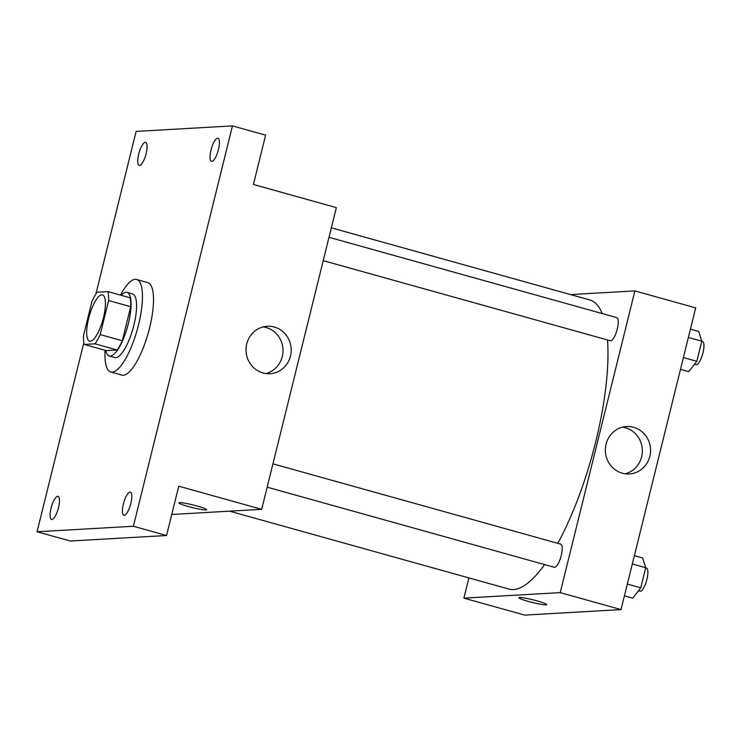 <?xml version="1.0" encoding="UTF-8"?>
<svg xmlns="http://www.w3.org/2000/svg" width="741" height="741" viewBox="0 0 741 741"><rect width="100%" height="100%" fill="white"/><g stroke="black" fill="none" stroke-linecap="round" stroke-linejoin="round"><path stroke-width="1.11" d="M90.309 341.24A24.018 7.058 105.6 0 1 89.605 341.166A24.018 7.058 105.6 0 1 89.253 316.138A24.018 7.058 105.6 0 1 102.508 294.899A24.018 7.058 105.6 0 1 103.166 318.769A24.018 7.058 105.6 0 1 90.309 341.24M100.183 334.58L108.603 300.531A32.261 9.485 105.6 0 0 107.954 291.611L97.08 292.232A32.261 9.485 105.6 0 0 91.93 301.485L83.511 335.534A32.261 9.485 105.6 0 0 84.159 344.454L95.033 343.833A32.261 9.485 105.6 0 0 100.183 334.58L122.293 340.749L130.722 306.7L108.603 300.531M84.159 344.454L106.269 350.623L117.143 350.002L95.033 343.833M107.954 291.611L130.064 297.78A32.261 9.485 105.6 0 1 130.722 306.7M122.293 340.749A32.261 9.485 105.6 0 1 117.143 350.002M105.815 350.493A33.03 9.707 -74.4 0 0 109.297 356.013A33.03 9.707 -74.4 0 0 127.517 326.809A33.03 9.707 -74.4 0 0 127.044 292.389A33.03 9.707 -74.4 0 0 121.218 295.316M127.044 292.389L132.574 293.936A33.03 9.707 105.6 0 1 133.482 326.762A33.03 9.707 105.6 0 1 115.8 357.662A33.03 9.707 105.6 0 1 114.827 357.56L109.297 356.013M120.477 295.103A48.035 14.116 105.6 0 1 136.613 279.477A48.035 14.116 105.6 0 1 137.928 327.216A48.035 14.116 105.6 0 1 112.215 372.167A48.035 14.116 105.6 0 1 110.789 372.019A48.035 14.116 105.6 0 1 105.083 350.289M136.613 279.477L147.663 282.562A48.035 14.116 105.6 0 1 148.987 330.31A48.035 14.116 105.6 0 1 123.265 375.252A48.035 14.116 105.6 0 1 121.848 375.103L110.789 372.019M218.419 149.58A12.013 3.529 105.6 0 1 211.481 161.362A12.013 3.529 105.6 0 1 211.315 148.848A12.013 3.529 105.6 0 1 217.937 138.224A12.013 3.529 105.6 0 1 218.419 149.58M130.824 503.519A12.013 3.529 105.6 0 1 123.895 515.301A12.013 3.529 105.6 0 1 123.719 502.787A12.013 3.529 105.6 0 1 130.351 492.163A12.013 3.529 105.6 0 1 130.824 503.519M58.502 507.659A12.013 3.529 105.6 0 1 51.574 519.432A12.013 3.529 105.6 0 1 51.398 506.918A12.013 3.529 105.6 0 1 58.03 496.303A12.013 3.529 105.6 0 1 58.502 507.659M146.097 153.72A12.013 3.529 105.6 0 1 139.16 165.493A12.013 3.529 105.6 0 1 138.993 152.979A12.013 3.529 105.6 0 1 145.616 142.365A12.013 3.529 105.6 0 1 146.097 153.72M83.826 342.768L37.05 531.76L133.38 526.258L232.461 125.896L136.131 131.407L95.885 294.01M171.764 514.467L261.684 509.326L178.757 486.189L166.549 535.511L70.219 541.023L37.05 531.76M166.549 535.511L133.38 526.258M261.684 509.326L336.349 207.61L253.422 184.472L265.63 135.149L232.461 125.896M262.935 372.936A23.749 22.591 -93.3 0 1 246.123 347.548A23.749 22.591 -93.3 0 1 267.26 326.272A23.749 22.591 -93.3 0 1 291.167 348.696A23.749 22.591 -93.3 0 1 269.965 373.696A23.749 22.591 -93.3 0 1 262.935 372.936M205.915 509.965A14.264 1.362 13.9 0 1 190.4 507.094A14.264 1.362 13.9 0 1 178.942 502.87A14.264 1.362 13.9 0 1 193.114 504.973A14.264 1.362 13.9 0 1 206.637 509.725A14.264 1.362 13.9 0 1 205.915 509.965M263.185 326.901A23.749 22.591 -93.3 0 1 282.969 349.168A23.749 22.591 -93.3 0 1 265.843 373.538M544.616 564.586A150.117 44.117 105.6 0 1 513.485 589.577A150.117 44.117 105.6 0 1 509.039 589.114L229.645 511.16M331.347 227.83L589.734 299.929A150.117 44.117 105.6 0 1 602.192 313.545M607.509 339.971A150.117 44.117 105.6 0 1 557.797 543.32M267.168 487.17L554.296 567.282A12.013 3.529 -74.4 0 0 560.918 556.667A12.013 3.529 -74.4 0 0 560.742 544.144L272.938 463.847M329.004 237.324L616.808 317.63A12.013 3.529 105.6 0 1 617.133 329.56A12.013 3.529 105.6 0 1 610.704 340.795A12.013 3.529 105.6 0 1 610.352 340.758L323.224 260.647M468.886 577.915L463.885 598.135L560.224 592.624L634.889 290.907L570.589 294.585M634.889 290.907L695.697 307.876L621.032 609.593L524.702 615.104L463.885 598.135M621.032 609.593L560.224 592.624M622.283 473.203A23.749 22.591 -93.3 0 1 605.471 447.814A23.749 22.591 -93.3 0 1 626.608 426.538A23.749 22.591 -93.3 0 1 650.515 448.963A23.749 22.591 -93.3 0 1 629.313 473.962A23.749 22.591 -93.3 0 1 622.283 473.203M546.626 604.591A14.264 1.362 13.9 0 1 545.913 604.823A14.264 1.362 13.9 0 1 530.389 601.961A14.264 1.362 13.9 0 1 518.941 597.737A14.264 1.362 13.9 0 1 533.112 599.84A14.264 1.362 13.9 0 1 546.626 604.591A14.264 1.362 13.9 0 1 545.913 604.832A14.264 1.362 13.9 0 1 530.408 601.961A14.264 1.362 13.9 0 1 518.941 597.737M622.533 427.168A23.749 22.591 -93.3 0 1 642.317 449.435A23.749 22.591 -93.3 0 1 625.191 473.805M624.431 595.875L632.703 598.182L640.752 587.817L645.726 567.717L642.66 557.982L634.379 555.676M640.752 587.817L627.349 584.075M645.726 567.717L632.323 563.975M645.689 567.847L646.439 568.06A12.013 3.529 105.6 0 1 646.763 579.99A12.013 3.529 105.6 0 1 640.335 591.225A12.013 3.529 105.6 0 1 639.983 591.188L638.464 590.772M680.488 369.351L688.769 371.658L696.809 361.293L701.783 341.193L698.717 331.459L690.436 329.152M696.809 361.293L683.406 357.551M701.783 341.193L688.38 337.451M701.755 341.323L702.496 341.536A12.013 3.529 105.6 0 1 702.829 353.476A12.013 3.529 105.6 0 1 696.401 364.711A12.013 3.529 105.6 0 1 696.04 364.674L694.521 364.248"/></g></svg>
